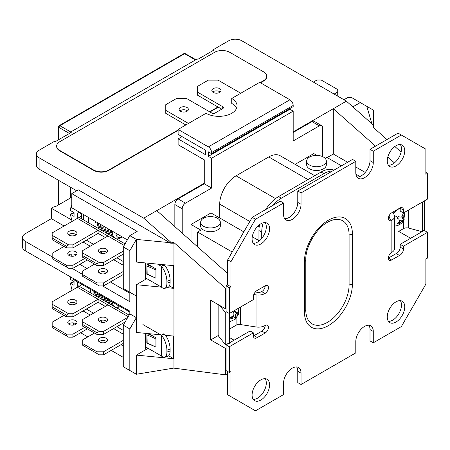 <?xml version="1.0" encoding="UTF-8"?>
<svg xmlns="http://www.w3.org/2000/svg" width="450" height="450" viewBox="0 0 450 450"><rect width="100%" height="100%" fill="white"/><g stroke="black" fill="none" stroke-linecap="round" stroke-linejoin="round"><path stroke-width="0.67" d="M73.429 278.572L73.429 279.512L129.819 312.069M371.886 123.767L366.823 106.346L373.359 110.121L373.359 125.072L346.393 101.154L241.785 40.759A9.248 5.338 0 0 0 228.707 40.759L213.587 49.489L214.239 49.866L197.893 59.304L197.241 58.928L70.566 132.064L70.566 132.817M170.679 242.089L173.947 242.595L173.947 243.18L170.679 243.18L170.679 242.089L143.713 218.171L39.099 157.776A9.248 5.338 0 0 1 36.394 154.001A9.248 5.338 0 0 1 39.099 150.227L54.219 141.497L54.877 141.879L71.218 132.441L70.566 132.064M143.713 218.171L204.272 183.212M293.186 131.873L333.315 108.709L375.536 146.143M346.393 101.154L333.315 108.709L333.315 154.001L347.619 162.264M260.499 82.8L263.576 81.022A10.783 6.227 0 0 0 266.738 76.624A10.783 6.227 0 0 0 266.732 76.433M56.649 146.267A10.783 6.227 0 0 0 56.644 146.453A10.783 6.227 0 0 0 59.805 150.857L93.589 170.359A10.783 6.227 0 0 0 108.838 170.359L178.116 130.365M209.959 111.983L218.295 107.168M352.491 106.566L352.929 106.819L360.287 102.572L351.787 97.667L347.535 97.667L343.941 99.742M118.215 305.37L118.215 308.812M123.278 325.187L123.278 366.711L129.819 370.485L129.819 328.961L123.278 325.187L129.819 313.864L136.356 317.638L136.356 284.704L161.454 287.134M71.792 197.888L71.218 197.556L54.877 206.994L54.219 206.612L51.362 208.266L51.362 218.644L25.206 233.747A9.248 5.338 0 0 0 22.5 237.521A9.248 5.338 0 0 0 25.206 241.296L25.206 250.734L129.819 311.13L129.819 313.864M123.278 346.044L120.994 344.723M129.819 292.252L136.356 296.027L129.819 292.252L129.819 250.729L123.278 246.954L123.278 288.478L129.819 292.252L129.819 301.691L102.521 285.93M123.278 246.954L129.819 235.631L137.171 231.384L71.792 193.641L78.328 189.861L169.746 242.64L136.356 239.406L129.819 250.729M123.278 275.265L122.625 274.888M71.792 193.641L71.792 207.793L127.367 239.878M213.587 50.242L213.587 49.489M70.566 187.268L70.566 197.933L70.566 187.268M25.206 250.734A9.248 5.338 180 0 1 22.5 246.954L22.5 237.521M366.823 106.346L360.287 102.572M401.102 152.061L394.836 146.509M386.978 139.539L373.359 127.462L373.359 125.072M387.816 157.033L394.419 162.889M403.498 228.617L398.694 231.384L410.631 238.275M398.694 231.384L403.481 228.623A4.624 2.672 180 0 1 408.701 228.094L422.527 231.817L422.527 201.966M355.793 166.984L365.226 172.429M333.315 154.001L327.173 157.551M236.093 318.397L236.093 325.266L229.449 329.102L236.109 325.254M165.521 335.284L173.678 336.071L173.678 358.723L168.632 355.809M129.819 235.631L136.356 239.406L136.356 262.058L173.678 265.674L173.678 288.321L169.419 285.863M145.344 262.924L145.344 279.512L136.356 284.704M226.063 287.887L225.439 288.253L173.947 242.595M173.947 243.18L173.947 368.156L225.439 374.827L225.439 348.401L210.724 339.907L210.724 300.274L225.439 308.767L225.439 288.253M225.439 308.767L226.063 308.407M225.439 348.401L226.063 348.041M225.439 374.827L227.694 373.522M229.449 337.506L234.101 340.194M210.724 339.907L218.261 335.559M129.819 370.485L136.356 374.259L173.947 368.072M156.786 210.623L227.694 273.504M76.697 190.806L39.099 169.104A9.248 5.338 180 0 1 36.394 165.33L36.394 154.001M170.679 243.18L169.746 242.64M71.792 253.98L71.792 256.258M79.802 264.319L86.991 268.47M110.368 281.97L129.819 293.197M73.429 322.92L73.429 325.097M123.278 357.368L111.184 350.387M87.812 336.892L80.617 332.741M82.744 274.511L71.955 268.284M52.178 256.866L25.206 241.296M51.362 218.644L64.108 226.007M71.651 219.982L51.362 208.266M166.849 287.657L173.678 288.321M136.356 374.259L136.356 355.106L173.678 358.723M148.123 348.311L136.356 355.106M145.344 333.326L145.344 348.418L146.829 347.563M160.712 334.817L136.356 332.454L136.356 317.638L129.819 328.961M260.173 82.614L263.576 80.646A10.783 6.227 0 0 0 266.738 76.241A10.783 6.227 0 0 0 263.576 71.843L229.792 52.335A10.783 6.227 0 0 0 214.543 52.335L59.805 141.671A10.783 6.227 0 0 0 56.644 146.076A10.783 6.227 0 0 0 59.805 150.48L93.589 169.982A10.783 6.227 0 0 0 108.838 169.982L178.116 129.988M209.632 111.791L217.969 106.982M368.865 325.243A12.369 7.138 120 0 1 370.012 329.58L370.012 340.903L373.281 342.793L401.349 326.588L425.863 284.124L425.863 259.02L427.5 258.075L427.5 232.312L403.47 246.184L403.47 249.036A5.079 2.931 -60 0 1 399.499 255.454L391.657 259.982A4.624 2.672 -60 0 1 389.346 260.213A4.624 2.672 -60 0 1 388.384 258.097A4.624 2.672 -60 0 1 391.866 252.321L391.866 220.236A9.248 5.338 0 0 0 394.577 216.461A9.248 5.338 0 0 0 394.262 215.078L392.884 212.107M388.598 218.346L391.866 220.236A4.624 2.672 120 0 1 389.346 220.596A4.624 2.672 120 0 1 388.384 218.475A4.624 2.672 120 0 0 388.598 218.346A4.624 2.672 0 0 0 389.953 216.461A4.624 2.672 0 0 0 389.796 215.769L389.464 215.055M404.747 150.795A12.369 7.138 120 0 0 402.188 145.136A12.369 7.138 120 0 0 392.659 148.449A12.369 7.138 120 0 0 387.259 160.892A12.369 7.138 120 0 0 389.818 166.556A12.369 7.138 120 0 0 399.347 163.243A12.369 7.138 120 0 0 404.747 150.795M388.406 165.229A12.369 7.138 120 0 0 401.479 148.911A12.369 7.138 120 0 0 400.331 144.574M269.572 228.836A12.369 7.138 120 0 0 267.013 223.178A12.369 7.138 120 0 0 257.479 226.491A12.369 7.138 120 0 0 252.084 238.939A12.369 7.138 120 0 0 254.644 244.597A12.369 7.138 120 0 0 264.173 241.284A12.369 7.138 120 0 0 269.572 228.836M253.232 243.276A12.369 7.138 120 0 0 266.304 226.952A12.369 7.138 120 0 0 265.157 222.615M269.572 384.924A12.369 7.138 120 0 0 267.013 379.266A12.369 7.138 120 0 0 257.479 382.579A12.369 7.138 120 0 0 252.084 395.021A12.369 7.138 120 0 0 254.644 400.686A12.369 7.138 120 0 0 264.173 397.373A12.369 7.138 120 0 0 269.572 384.924M253.232 399.358A12.369 7.138 120 0 0 266.304 383.04A12.369 7.138 120 0 0 265.157 378.703M404.747 306.883A12.369 7.138 120 0 0 402.188 301.224A12.369 7.138 120 0 0 392.659 304.537A12.369 7.138 120 0 0 387.259 316.98A12.369 7.138 120 0 0 389.818 322.644A12.369 7.138 120 0 0 399.347 319.331A12.369 7.138 120 0 0 404.747 306.883M388.406 321.317A12.369 7.138 120 0 0 401.479 304.999A12.369 7.138 120 0 0 400.331 300.662M229.331 313.509L226.063 311.619L226.063 285.857L227.694 284.912L227.694 259.813L252.214 217.344L280.277 201.144L283.545 203.029L255.482 219.234L230.963 261.697L230.963 286.802L229.331 287.747L229.331 313.509L253.356 299.632L253.356 296.781A5.079 2.931 -60 0 1 257.332 290.368L265.174 285.834A4.624 2.672 -60 0 1 261.692 291.611L264.966 293.501A4.624 2.672 -60 0 0 268.155 289.451A4.624 2.672 -60 0 0 267.486 285.609A4.624 2.672 -60 0 0 265.174 285.834M252.214 217.344L255.482 219.234M355.793 161.319L352.524 159.429L297.771 191.042L301.039 192.932L355.793 161.319L355.793 172.643A12.369 7.138 120 0 0 358.358 178.301A12.369 7.138 120 0 0 367.886 174.988A12.369 7.138 120 0 0 373.281 162.546L373.281 151.222L370.012 149.333L370.012 160.656L373.281 162.546M296.623 366.952A12.369 7.138 120 0 1 297.771 371.289L297.771 382.613L301.039 384.502L355.793 352.89L355.793 341.567A12.369 7.138 120 0 1 361.192 329.119A12.369 7.138 120 0 1 370.721 325.806A12.369 7.138 120 0 1 373.281 331.464L373.281 342.793M228.127 343.642L226.063 344.835L229.331 346.725L229.331 372.488L230.963 371.543L230.963 396.647L227.694 394.757L227.694 371.543M226.063 344.835L226.063 370.603L229.331 372.488M229.331 346.725L253.356 332.854L250.088 330.964L229.449 342.883M253.373 336.054A5.079 2.931 120 0 0 254.059 335.649L261.906 331.116A4.624 2.672 120 0 0 265.174 325.457M284.692 218.689A12.369 7.138 120 0 0 297.771 202.371L297.771 191.042M356.94 176.979A12.369 7.138 120 0 0 370.012 160.656M400.191 207.877A5.079 2.931 120 0 1 400.202 208.226L400.202 211.078L403.47 212.968L427.5 199.097L427.5 173.334L425.863 174.274L425.863 149.175L398.081 133.132L370.012 149.333M422.049 231.688L400.202 244.299L400.202 247.151A5.079 2.931 -60 0 1 396.231 253.564L388.384 258.097L391.657 259.982M423.146 231.053L424.232 230.428L427.5 232.312M403.47 212.968L403.47 210.116A5.079 2.931 120 0 0 402.418 207.787A5.079 2.931 120 0 0 399.499 208.282L391.657 212.816A4.624 2.672 120 0 0 388.384 218.475M401.349 135.017L373.281 151.222M283.545 203.029L283.545 214.352A12.369 7.138 120 0 0 286.11 220.016A12.369 7.138 120 0 0 295.639 216.703A12.369 7.138 120 0 0 301.039 204.255L301.039 192.932M253.356 332.854L253.356 335.706A5.079 2.931 120 0 0 254.407 338.029A5.079 2.931 120 0 0 257.332 337.534L265.174 333.006A4.624 2.672 120 0 0 268.194 328.933A4.624 2.672 120 0 0 267.486 325.226A4.624 2.672 120 0 0 264.966 325.586A9.248 5.338 180 0 1 256.033 326.97L240.559 324.574L240.559 307.024M230.963 396.647L255.482 410.805L283.545 394.599L283.545 383.276A12.369 7.138 120 0 1 288.945 370.828A12.369 7.138 120 0 1 298.474 367.515A12.369 7.138 120 0 1 301.039 373.179L301.039 384.502M400.202 244.299L403.47 246.184M425.863 172.389L427.5 173.334M264.966 325.586L264.966 293.501A9.248 5.338 0 0 1 256.033 294.885L253.8 294.536M261.692 291.611A4.624 2.672 0 0 1 257.231 292.303L255.279 292.005M226.063 285.857L229.331 287.747M227.694 259.813L230.963 261.697M227.694 284.912L230.963 286.802M254.059 335.649L257.332 337.534M236.093 325.266A4.624 2.672 180 0 1 240.559 324.574M229.449 313.436L229.449 343.288L225.259 344.419L218.812 336.437A9.248 5.338 180 0 1 217.946 334.176L217.946 304.442M225.259 344.419L225.259 312.328L219.713 305.46M225.259 312.328L226.648 311.957M396.231 253.564L399.499 255.454M394.577 216.461L394.577 248.546A9.248 5.338 180 0 1 391.866 252.321M424.485 200.835L424.485 229.399L422.527 231.817M305.775 309.904A30.628 17.685 120 0 0 305.781 310.343A30.628 17.685 120 0 0 327.645 322.234A30.628 17.685 120 0 0 349.093 284.85L349.093 234.833A30.628 17.685 120 0 0 327.859 222.086C316.513 227.841 305.314 246.977 305.775 259.864A4.624 2.672 180 0 1 304.425 261.754A33.93 19.592 -60 0 1 328.416 220.196A33.93 19.592 -60 0 1 352.406 234.051L352.406 284.068A33.93 19.592 -60 0 1 328.416 325.62A33.93 19.592 -60 0 1 304.425 311.771L304.425 261.754M305.775 259.892L305.775 309.853A4.624 2.672 0 0 1 305.775 309.881L305.775 259.864A4.624 2.672 180 0 0 305.775 259.841M326.329 161.055L326.329 164.829A9.827 5.67 180 0 1 320.265 170.072A9.827 5.67 180 0 1 309.555 168.84A9.827 5.67 180 0 1 306.681 164.829L306.681 161.055A9.827 5.67 0 0 0 309.555 165.066A9.827 5.67 0 0 0 320.265 166.297A9.827 5.67 0 0 0 326.329 161.055A9.827 5.67 0 0 0 323.449 157.044A9.827 5.67 0 0 0 312.744 155.818A9.827 5.67 0 0 0 306.681 161.055M220.314 222.266L220.314 226.041A9.827 5.67 180 0 1 214.245 231.278A9.827 5.67 180 0 1 203.541 230.051A9.827 5.67 180 0 1 200.666 226.041L200.666 222.266A9.827 5.67 0 0 0 203.541 226.277A9.827 5.67 0 0 0 214.245 227.503A9.827 5.67 0 0 0 220.314 222.266A9.827 5.67 0 0 0 217.434 218.256A9.827 5.67 0 0 0 206.73 217.024A9.827 5.67 0 0 0 200.666 222.266M219.718 88.644A4.624 2.672 180 0 1 221.068 90.529A4.624 2.672 180 0 1 218.216 92.998A4.624 2.672 180 0 1 213.176 92.419A4.624 2.672 180 0 1 211.826 90.529A4.624 2.672 180 0 1 214.678 88.065A4.624 2.672 180 0 1 219.718 88.644M212.636 92.042A4.624 2.672 180 0 1 219.718 91.665A4.624 2.672 180 0 1 220.258 92.042M187.026 107.516A4.624 2.672 180 0 1 188.381 109.406A4.624 2.672 180 0 1 185.524 111.87A4.624 2.672 180 0 1 180.489 111.291A4.624 2.672 180 0 1 179.134 109.406A4.624 2.672 180 0 1 181.986 106.937A4.624 2.672 180 0 1 187.026 107.516M179.944 110.914A4.624 2.672 180 0 1 187.026 110.537A4.624 2.672 180 0 1 187.571 110.914M272.649 205.549A27.737 16.014 -60 0 1 281.34 198.186L323.837 173.649A27.737 16.014 -60 0 1 332.527 170.977M261.726 238.477L261.726 232.161A27.737 16.014 -60 0 1 263.166 222.806M259.386 240.817A9.248 5.338 180 0 1 258.581 240.407L252.27 236.762M243.821 231.885L211.005 212.934L191.031 224.466L191.031 240.992M316.884 155.391L313.785 153.596L295.138 164.362M219.718 217.969L219.718 204.131A23.113 13.348 -60 0 1 236.059 175.821L268.751 156.949A23.113 13.348 -60 0 1 280.311 155.801L314.752 175.686M322.611 156.611L322.611 127.738A4.624 2.672 120 0 0 321.654 125.623A4.624 2.672 120 0 0 319.343 125.854L293.186 140.951L293.186 111.15L211.624 158.243L211.624 188.044L204.272 183.797L204.272 159.823L178.116 144.726L178.116 138.892L205.577 154.749L205.577 150.221L178.116 134.364L178.116 129.42L208.356 146.88L289.918 99.788A4.624 2.672 60 0 1 293.186 105.452L293.186 106.622L211.624 153.709L211.624 152.539A4.624 2.672 -120 0 0 208.356 146.88M185.473 203.141A4.624 2.672 120 0 0 182.205 208.806L174.847 204.559A4.624 2.672 -60 0 1 178.116 198.894L185.473 203.141L211.624 188.044M182.205 233.162L182.205 208.806M236.531 108.349A18.146 10.474 0 0 0 231.727 103.41L231.727 98.466L259.678 82.328L289.918 99.788M289.918 108.506L289.918 109.26L293.186 111.15M289.918 109.26L208.356 156.352L211.624 158.243M208.356 156.352L208.356 151.824L211.624 153.709M240.767 93.246L218.081 80.151L208.277 80.151L197.404 86.428L197.404 95.108L221.76 109.17M197.404 92.087L222.739 106.718A2.312 1.333 180 0 1 223.419 107.657A2.312 1.333 180 0 1 222.739 108.602L215.061 113.04A2.312 1.333 180 0 1 211.787 113.04L186.452 98.409L176.648 98.409L165.774 104.687L165.774 113.366L185.85 124.954M165.774 110.346L188.466 123.446M178.116 129.42L206.066 113.282A18.146 10.474 180 0 0 225.844 115.554A18.146 10.474 180 0 0 237.043 105.874A18.146 10.474 180 0 0 231.727 98.466M174.847 204.559L174.847 226.643M178.116 198.894L204.272 183.797M319.343 125.854L311.985 121.607L293.186 132.457M311.985 121.607A4.624 2.672 -60 0 1 314.297 121.376L321.654 125.623M258.947 240.604L258.947 230.558A27.737 16.014 -60 0 1 259.549 224.64M265.691 209.559A27.737 16.014 -60 0 1 278.561 196.583L321.058 172.046A27.737 16.014 -60 0 1 333.923 170.173M182.042 136.631L178.116 138.892M232.2 252.011L197.567 232.02L200.835 230.13L191.031 224.466M197.567 246.786L197.567 232.02M359.921 176.462L355.899 174.139M341.477 165.808L326.858 157.371L325.147 158.361M153.619 267.491L146.993 264.606L147.172 274.033L155.97 278.19L155.97 268.948L147.797 264.133L147.077 264.549A0.922 0.534 -0 0 0 146.993 264.606L146.807 274.207L155.97 278.19M99.118 272.767A4.624 2.672 180 0 1 106.2 272.391A4.624 2.672 180 0 1 106.74 272.767M99.658 273.144A4.624 2.672 -0 0 0 104.698 273.724A4.624 2.672 -0 0 0 107.55 271.254A4.624 2.672 -0 0 0 106.2 269.37A4.624 2.672 -0 0 0 101.16 268.791A4.624 2.672 -0 0 0 98.308 271.254A4.624 2.672 -0 0 0 99.658 273.144M99.118 252.382A4.624 2.672 180 0 1 106.2 252.006A4.624 2.672 180 0 1 106.74 252.382M99.658 252.759A4.624 2.672 0 0 0 104.698 253.339A4.624 2.672 0 0 0 107.55 250.875A4.624 2.672 0 0 0 106.2 248.985A4.624 2.672 0 0 0 101.16 248.406A4.624 2.672 0 0 0 98.308 250.875A4.624 2.672 0 0 0 99.658 252.759M68.552 255.122A4.624 2.672 180 0 1 75.634 254.739A4.624 2.672 180 0 1 76.174 255.122M69.097 255.499A4.624 2.672 -0 0 0 74.132 256.078A4.624 2.672 -0 0 0 76.989 253.609A4.624 2.672 -0 0 0 75.634 251.724A4.624 2.672 -0 0 0 70.594 251.145A4.624 2.672 -0 0 0 67.742 253.609A4.624 2.672 -0 0 0 69.097 255.499M68.552 234.737A4.624 2.672 180 0 1 75.634 234.36A4.624 2.672 180 0 1 76.174 234.737M69.097 235.114A4.624 2.672 0 0 0 74.132 235.693A4.624 2.672 0 0 0 76.989 233.224A4.624 2.672 0 0 0 75.634 231.339A4.624 2.672 0 0 0 70.594 230.76A4.624 2.672 0 0 0 67.742 233.224A4.624 2.672 0 0 0 69.097 235.114M163.856 264.718L163.941 264.769A4.163 2.402 180 0 1 164.008 264.814L161.331 266.282L157.567 264.111M96.964 282.909L103.5 282.909L103.5 285.93L99.253 285.93L96.964 284.608L96.964 282.909L82.744 274.702L82.744 276.401L96.964 284.608M103.5 285.93L123.278 274.511M94.511 264.133L82.744 270.928L82.744 274.702M123.278 271.491L103.5 282.909M81.844 213.598L81.602 214.02A2.312 1.333 -0 0 0 80.921 214.965A2.312 1.333 -0 0 0 81.602 215.91L78.986 217.417L78.986 217.794A6.008 3.471 -60 0 0 77.349 218.362L52.178 232.898L52.178 235.35L68.687 244.879L72.934 244.879L98.106 230.349L107.916 236.008L82.744 250.543L82.744 252.996L99.253 262.524L103.5 262.524L123.278 251.111M82.744 257.338L96.964 265.545L96.964 263.846L82.744 255.639L82.744 257.338M103.5 262.524L103.5 265.545L123.278 254.126M103.5 265.545L96.964 265.545M78.986 217.794A6.008 3.471 -60 0 1 80.353 218.064L125.061 243.877M79.228 212.085L78.986 212.513L81.602 214.02L81.602 218.784M161.398 287.083A11.559 4.719 -108.4 0 0 164.779 288.349A11.559 4.719 -108.4 0 0 166.899 283.162L166.899 281.278A11.559 4.719 -108.4 0 0 161.398 266.344L161.398 287.083L145.344 277.813M78.986 212.513A6.008 3.471 -0 0 0 77.226 214.965A6.008 3.471 -0 0 0 78.986 217.417M102.977 253.541L100.001 251.826M52.178 257.051L52.178 258.75L66.398 266.963L66.398 265.264L52.178 257.051L52.178 253.277L63.945 246.482M66.398 265.264L72.934 265.264L72.934 268.284L68.687 268.284L66.398 266.963M72.934 268.284L87.323 259.982M84.707 258.469L72.934 265.264M105.3 237.521L98.106 233.37L105.3 237.521M52.178 239.692L66.398 247.899L66.398 246.201L52.178 237.994L52.178 239.692M72.934 244.879L72.934 247.899L98.106 233.37L98.106 230.349L77.349 218.362M72.934 247.899L66.398 247.899M52.178 237.994L52.178 235.35M68.687 244.879L66.398 246.201M82.744 255.639L82.744 252.996M99.253 262.524L96.964 263.846M166.899 283.162L170.106 282.094L170.106 280.209L166.899 281.278M163.941 264.769L161.398 266.344L164.599 265.275A11.559 4.719 71.6 0 1 170.106 280.209M170.106 282.094A11.559 4.719 71.6 0 1 167.979 287.28L164.779 288.349M164.008 264.814L164.599 265.275M161.331 287.044L161.325 266.276M155.047 277.47L155.047 269.539L155.97 268.948M147.004 333.489A0.922 0.534 -0 0 0 146.993 333.495L147.172 342.923L155.97 347.079L155.97 337.838L148.928 333.675M99.118 341.657A4.624 2.672 180 0 1 106.2 341.28A4.624 2.672 180 0 1 106.74 341.657M99.658 342.034A4.624 2.672 -0 0 0 104.698 342.613A4.624 2.672 -0 0 0 107.55 340.144A4.624 2.672 -0 0 0 106.2 338.259A4.624 2.672 -0 0 0 101.16 337.68A4.624 2.672 -0 0 0 98.308 340.144A4.624 2.672 -0 0 0 99.658 342.034M99.118 321.272A4.624 2.672 180 0 1 106.2 320.895A4.624 2.672 180 0 1 106.74 321.272M99.658 321.649A4.624 2.672 0 0 0 104.698 322.228A4.624 2.672 0 0 0 107.55 319.764A4.624 2.672 0 0 0 106.2 317.874A4.624 2.672 0 0 0 101.16 317.295A4.624 2.672 0 0 0 98.308 319.764A4.624 2.672 0 0 0 99.658 321.649M68.552 324.011A4.624 2.672 180 0 1 75.634 323.634A4.624 2.672 180 0 1 76.174 324.011M69.097 324.388A4.624 2.672 -0 0 0 74.132 324.968A4.624 2.672 -0 0 0 76.989 322.498A4.624 2.672 -0 0 0 75.634 320.614A4.624 2.672 -0 0 0 70.594 320.034A4.624 2.672 -0 0 0 67.742 322.498A4.624 2.672 -0 0 0 69.097 324.388M68.552 303.626A4.624 2.672 180 0 1 75.634 303.249A4.624 2.672 180 0 1 76.174 303.626M69.097 304.003A4.624 2.672 0 0 0 74.132 304.582A4.624 2.672 0 0 0 76.989 302.113A4.624 2.672 0 0 0 75.634 300.229A4.624 2.672 0 0 0 70.594 299.649A4.624 2.672 0 0 0 67.742 302.113A4.624 2.672 0 0 0 69.097 304.003M164.008 333.703L161.331 335.171L142.898 324.529M96.964 351.799L103.5 351.799L103.5 354.819L99.253 354.819L96.964 353.498L96.964 351.799L82.744 343.592L82.744 345.291L96.964 353.498M103.5 354.819L123.278 343.401M94.511 333.022L82.744 339.817L82.744 343.592M123.278 340.38L103.5 351.799M80.921 283.843A2.312 1.333 -0 0 0 80.921 283.854A2.312 1.333 -0 0 0 81.602 284.799L78.986 286.307L78.986 286.684A6.008 3.471 -60 0 0 77.349 287.252L52.178 301.787L52.178 304.239L68.687 313.768L72.934 313.768L98.106 299.239L107.916 304.897L82.744 319.433L82.744 321.885L99.253 331.419L103.5 331.419L127.772 317.402M82.744 326.228L96.964 334.434L96.964 332.736L82.744 324.529L82.744 326.228M103.5 331.419L103.5 334.434L125.156 321.936M103.5 334.434L96.964 334.434M78.986 286.684A6.008 3.471 -60 0 1 80.353 286.954L129.105 315.101M81.602 284.799L81.602 284.231M161.398 355.973A11.559 4.719 -108.4 0 0 164.779 357.238A11.559 4.719 -108.4 0 0 166.899 352.052L166.899 350.168A11.559 4.719 -108.4 0 0 161.398 335.233L161.398 355.973L145.344 346.702M77.996 282.156A6.008 3.471 -0 0 0 77.226 283.854A6.008 3.471 -0 0 0 78.986 286.307M102.977 322.431L100.001 320.715M52.178 325.946L52.178 327.645L66.398 335.852L66.398 334.153L52.178 325.946L52.178 322.172L63.945 315.377M66.398 334.153L72.934 334.153L72.934 337.174L68.687 337.174L66.398 335.852M72.934 337.174L87.323 328.871M84.707 327.358L72.934 334.153M105.3 306.411L98.106 302.259L105.3 306.411M52.178 308.582L66.398 316.789L66.398 315.09L52.178 306.883L52.178 308.582M72.934 313.768L72.934 316.789L98.106 302.259L98.106 299.239L77.349 287.252M72.934 316.789L66.398 316.789M52.178 306.883L52.178 304.239M68.687 313.768L66.398 315.09M82.744 324.529L82.744 321.885M99.253 331.419L96.964 332.736M166.899 352.052L170.106 350.983L170.106 349.099L166.899 350.168M163.941 333.658L161.398 335.233L164.599 334.164A11.559 4.719 71.6 0 1 170.106 349.099M170.106 350.983A11.559 4.719 71.6 0 1 167.979 356.169L164.779 357.238M161.331 355.933L161.325 335.166M153.619 336.381L146.993 333.495L146.807 343.097L155.97 347.079M155.047 346.359L155.047 338.428L155.97 337.838M336.746 95.591L337.731 95.023L337.731 89.55L321.221 80.021L316.969 80.021L313.374 82.097M337.731 92.002L334.131 94.078M229.629 321.834L229.629 321.834A9.636 5.563 -60 0 1 229.449 321.857L235.142 319.303A11.228 4.826 49.7 0 0 235.614 318.729A5.788 3.341 -60 0 1 234.894 319.264L235.102 318.397L234.501 317.756L230.923 318.718A5.788 3.341 -60 0 1 230.591 317.278L232.464 316.434L233.854 314.944L233.865 313.026L233.055 311.271M234.461 310.078L236.616 312.598L237.741 311.963L238.433 310.624A5.788 3.341 -60 0 1 238.663 311.287A5.788 3.341 -60 0 1 238.764 312.064L236.306 318.066A5.788 3.341 -60 0 1 235.614 318.729M236.722 317.025L235.316 316.468L235.569 317.565L236.306 318.066M237.263 315.411L235.569 314.539L235.316 316.468M238.118 313.611L236.835 312.75L235.569 314.539M238.764 312.064L237.915 311.839L236.835 312.75M236.616 312.598L235.007 312.114L234.096 311.175L235.485 311.647M234.011 310.804L234.096 311.175M234.906 318.184A5.406 3.122 120 0 0 235.569 317.565M232.847 318.088L231.649 317.154L230.681 317.976M234.501 317.756L233.19 316.553L231.649 317.154M393.637 213.733A9.636 5.563 -60 0 1 400.202 208.507M394.577 226.013L395.696 225.956A9.636 5.563 -60 0 1 394.577 225.996M403.74 220.292A5.788 3.341 -60 0 1 403.194 221.164L401.692 221.574L398.526 224.044A5.788 3.341 -60 0 1 397.952 223.858A5.788 3.341 -60 0 1 397.468 223.515L398.902 222.193L399.623 220.534L398.812 219.184L397.311 218.211A5.788 3.341 -60 0 1 397.755 217.294A5.788 3.341 -60 0 1 398.301 216.422L399.949 217.125L401.558 217.024L402.604 215.488L402.969 213.542A5.788 3.341 -60 0 1 404.027 214.071L403.627 218.064L404.184 219.375A5.788 3.341 -60 0 1 403.74 220.292A11.228 0.309 -151.1 0 0 403.774 220.286L404.848 212.175M397.761 223.273A5.406 3.122 120 0 0 398.048 223.352L398.526 224.044M398.812 219.184L397.384 218.042M400.118 222.806L398.959 222.086M398.413 222.688L398.048 223.352M401.692 221.574L400.224 220.416L399.234 221.507M402.772 221.169L401.692 220.202L400.224 220.416M403.194 221.164L401.692 220.202M402.497 220.607A5.406 3.122 120 0 0 403.346 219.071L404.184 219.375M403.909 219.111L402.542 218.666L403.346 219.071M403.627 218.064L401.895 217.395L402.542 218.666M403.819 216.101L402.604 215.471M402.261 216.045L401.895 217.395M404.027 214.071L403.194 214.02L402.761 214.802M399.949 217.125L398.239 216.506M93.105 290.874L93.105 294.317M90.489 289.367L90.489 292.809M95.704 222.564A11.559 6.671 -60 0 1 95.743 221.619M88.543 217.468L88.543 222.795M83.644 214.633L83.644 219.966M118.215 307.688A11.559 6.671 -60 0 1 116.246 307.676M114.142 306.461A11.559 6.671 -60 0 1 112.708 302.192M113.479 306.079L111.741 301.635M110.323 300.819L112.061 305.263M110.211 304.194L108.472 299.751M107.055 298.929L108.793 303.373M106.942 302.304L105.204 297.861M103.787 297.045L105.525 301.489M103.674 300.42L101.936 295.971M100.519 295.155L102.257 299.599M100.401 298.53L98.668 294.086M97.251 293.265L98.989 297.714M97.133 296.64L95.394 292.196M93.977 291.381L95.715 295.824M70.847 277.082L70.324 279.231A16.183 9.343 120 0 1 70.712 277.003M70.324 279.366L74.064 281.526L74.064 285.3L70.324 283.14L71.977 289.834L72.427 290.093M70.324 283.14L71.184 282.51L72.765 282.504L74.064 281.751M116.37 304.307A9.248 5.338 120 0 0 118.215 306.343M101.936 295.993L100.642 296.151M114.142 237.572A11.559 6.671 -60 0 1 112.703 233.055A11.559 6.671 -60 0 1 112.809 231.474M113.479 237.189L111.724 232.493L111.752 230.861M110.334 230.046L110.306 231.671L112.061 236.374M110.211 235.305L108.456 230.602L108.484 228.977M107.066 228.156L107.038 229.787L108.793 234.484M106.942 233.415L105.188 228.718L105.21 227.087M103.793 226.271L103.77 227.897L105.525 232.599M103.674 231.525L101.919 226.828L101.942 225.203M100.524 224.381L100.502 226.013L102.257 230.709M100.401 229.641L98.651 224.944L98.674 223.312M97.256 222.497L97.234 224.123L98.989 228.819M115.976 233.303A9.248 5.338 120 0 0 122.293 236.953L120.876 237.774A11.559 6.671 -60 0 1 116.246 238.787M71.977 205.689L70.324 210.341A16.183 9.343 120 0 1 71.792 204.671M70.324 210.476L74.064 212.636L74.064 216.411L70.324 214.251L71.977 220.944L72.427 221.203M70.324 214.251L71.184 213.621L72.765 213.615L74.064 212.861M101.936 227.104L100.642 227.261M39.099 157.776L39.099 169.104M59.805 150.48L59.805 150.857M93.589 169.982L93.589 170.359M108.838 169.982L108.838 170.359M263.576 80.646L263.576 81.022M403.481 220.792L403.481 228.623M400.202 247.151L403.47 249.036M400.202 208.226L403.47 210.116M389.796 215.769L389.796 217.148M256.033 294.885L256.033 326.97M261.906 331.116L265.174 333.006M218.812 336.437L218.812 304.942M408.701 228.094L408.701 209.947M297.771 371.289L301.039 373.179M297.771 202.371L301.039 204.255M370.012 329.58L373.281 331.464M352.406 284.068A4.624 2.672 180 0 1 349.093 284.85M349.093 234.833A4.624 2.672 0 0 0 352.406 234.051M304.425 311.771A4.624 2.672 0 0 0 305.775 309.881L305.781 310.343M293.186 105.452L211.624 152.539M258.947 230.558L261.726 232.161M278.561 196.583L281.34 198.186M321.058 172.046L323.837 173.649M259.183 226.918L257.827 226.136M249.812 221.507L219.718 204.131M307.98 179.595L268.751 156.949M236.059 175.821L275.524 198.607M222.739 108.602L222.739 106.718M113.636 259.695L123.278 265.264M107.916 236.008L124.177 245.402M123.278 261.489L116.904 257.811M93.532 244.316L86.338 240.159M83.07 242.049L90.264 246.201M155.047 269.539L147.172 266.108M113.636 328.584L123.278 334.153M107.916 304.897L128.222 316.626M123.278 330.379L116.904 326.7M93.532 313.206L86.338 309.054M83.07 310.939L90.264 315.09M155.047 338.428L147.172 334.997M397.755 217.294A11.228 0.309 -151.1 0 1 394.419 215.482M69.424 133.476L58.894 127.401L58.894 139.556M58.894 180.529L58.894 204.671M195.446 59.962L184.59 53.702L59.878 125.702L70.729 131.968M185.282 53.629A1.389 1.389 0 0 0 183.898 53.629A1.389 0.799 -120 0 1 184.59 53.702A1.389 0.799 -60 0 1 185.282 53.629L195.851 59.732M58.489 126.832A1.389 0.799 -0 0 0 58.894 127.401A1.389 0.799 120 0 1 59.878 125.702A1.389 0.799 -120 0 0 59.181 125.634A1.389 1.389 0 0 0 58.489 126.832L58.489 139.793M56.644 146.076L56.644 146.453M266.738 76.241L266.738 76.624M77.226 214.965L77.226 218.436M77.226 283.854L77.226 287.325M238.776 308.053L238.534 314.28L235.142 319.303M395.696 225.956C399.324 225.264 402.019 223.374 403.774 220.286M393.092 212.563L393.924 211.506M58.489 180.298L58.489 204.907M183.898 53.629L59.181 125.634"/></g></svg>
